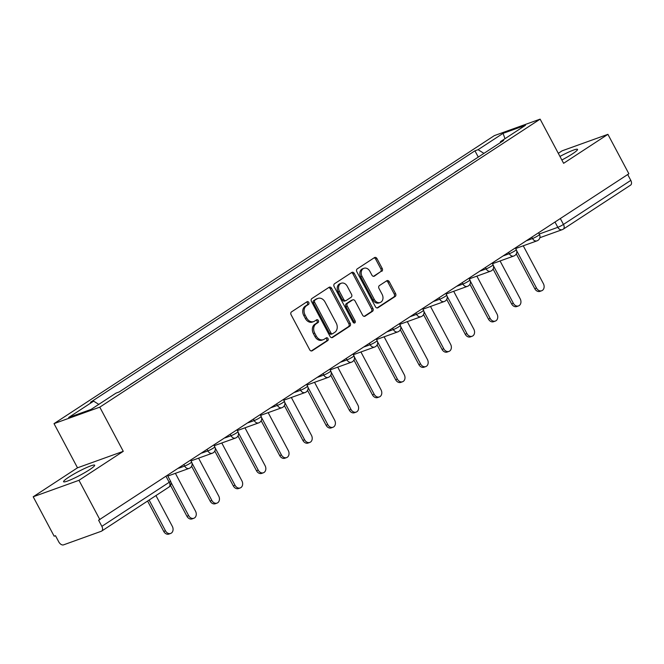 <?xml version="1.0" encoding="UTF-8"?>
<svg xmlns="http://www.w3.org/2000/svg" width="664" height="664" viewBox="0 0 664 664"><rect width="100%" height="100%" fill="white"/><g stroke="black" fill="none" stroke-linecap="round" stroke-linejoin="round"><path stroke-width="1" d="M308.777 302.419A1.552 1.204 70.2 0 0 307.034 301.73L291.529 311.873A2.216 1.726 70.2 0 0 291.098 314.769L309.706 349.762A2.216 1.726 70.2 0 0 311.922 350.899A2.216 1.726 70.2 0 0 312.204 350.758L327.709 340.615A1.552 1.204 70.2 0 0 326.256 337.893L324.256 339.204A7.096 5.519 70.2 0 1 323.343 339.661A7.096 5.519 70.2 0 1 316.272 336.034L314.728 333.12A7.096 5.519 70.2 0 1 316.089 323.841L318.089 322.53A1.552 1.204 70.2 0 0 316.645 319.807L314.636 321.119A7.096 5.519 70.2 0 1 313.732 321.575A7.096 5.519 70.2 0 1 306.66 317.956L305.108 315.035A7.096 5.519 70.2 0 1 306.469 305.764L308.478 304.452A1.552 1.204 70.2 0 0 308.777 302.419M313.732 321.575L312.395 322.057A7.096 5.519 70.2 0 1 305.324 318.438L303.772 315.516A7.096 5.519 70.2 0 1 305.133 306.245L307.142 304.934A1.552 1.204 70.2 0 0 306.486 302.087M311.283 350.966L326.373 341.097A1.552 1.204 70.2 0 0 325.709 338.25M323.343 339.661L322.015 340.134A7.096 5.519 70.2 0 1 314.943 336.515L313.391 333.602A7.096 5.519 70.2 0 1 314.753 324.322L316.761 323.011A1.552 1.204 70.2 0 0 316.097 320.172M561.844 159.999A17.613 2.017 -28 0 0 572.393 153.899A17.613 2.017 -28 0 0 577.539 149.375A17.613 2.017 -28 0 0 559.959 156.447M68.716 477.217A17.613 2.017 -28 0 0 63.578 481.74A17.613 2.017 -28 0 0 73.214 478.669A17.613 2.017 -28 0 0 89.532 469.722A17.613 2.017 -28 0 0 94.678 465.198A17.613 2.017 -28 0 0 85.042 468.269A17.613 2.017 -28 0 0 68.716 477.217M381.775 271.319A2.216 1.726 70.2 0 0 382.198 268.414L376.978 258.595A2.216 1.726 70.2 0 0 374.77 257.466A2.216 1.726 70.2 0 0 374.479 257.607L357.265 268.87A2.216 1.726 70.2 0 0 356.842 271.767L375.45 306.768A2.216 1.726 70.2 0 0 377.658 307.897A2.216 1.726 70.2 0 0 377.94 307.756L395.163 296.493A2.216 1.726 70.2 0 0 395.586 293.596L389.278 281.735A2.216 1.726 70.2 0 0 387.07 280.606A2.216 1.726 70.2 0 0 386.788 280.748L379.418 285.57A2.216 1.726 70.2 0 0 378.995 288.466L382.115 294.343A5.926 4.615 70.2 0 1 380.223 302.477A5.926 4.615 70.2 0 1 374.313 299.456L362.063 276.415A5.926 4.615 70.2 0 1 363.955 268.281A5.926 4.615 70.2 0 1 369.865 271.302L371.906 275.145A2.216 1.726 70.2 0 0 374.123 276.274A2.216 1.726 70.2 0 0 374.405 276.133L380.439 271.8A2.216 1.726 70.2 0 0 380.862 268.895L375.641 259.076A2.216 1.726 70.2 0 0 374.073 257.881M123.272 451.329L77.505 467.805L33.2 496.78L78.966 480.304L123.272 451.329L99.783 407.156L540.122 119.138L563.611 163.311L607.909 134.335L628.866 173.76L98.596 520.202L101.858 526.344L169.204 482.296A4.515 0.515 -28 0 0 170.523 481.134L167.527 475.507M78.966 480.304L99.924 519.729M331.593 288.284A2.216 1.726 70.2 0 0 329.385 287.147A2.216 1.726 70.2 0 0 329.103 287.288L311.881 298.551A2.216 1.726 70.2 0 0 311.457 301.456L330.066 336.449A2.216 1.726 70.2 0 0 332.274 337.586A2.216 1.726 70.2 0 0 332.556 337.445L349.779 326.182A2.216 1.726 70.2 0 0 350.202 323.277L331.593 288.284L330.257 288.765A2.216 1.726 70.2 0 0 328.688 287.562M334.573 283.711L351.796 272.447A2.216 1.726 70.2 0 1 352.078 272.306A2.216 1.726 70.2 0 1 354.286 273.443L372.894 308.436A2.216 1.726 70.2 0 1 372.471 311.333L365.1 316.155A2.216 1.726 70.2 0 1 364.818 316.296A2.216 1.726 70.2 0 1 362.602 315.168L355.057 300.975A2.216 1.726 70.2 0 0 352.85 299.846A2.216 1.726 70.2 0 0 352.567 299.987L347.679 303.182A2.216 1.726 70.2 0 0 347.255 306.079L355.107 320.853A1.552 1.204 70.2 0 1 353.065 322.189L334.15 286.607A2.216 1.726 70.2 0 1 334.573 283.711M33.2 496.78L54.157 536.197L55.494 535.715L58.756 541.857A4.515 2.789 -123.2 0 0 63.536 544.862L101.293 531.266A4.515 2.789 -123.2 0 0 101.658 531.084A4.515 2.789 -123.2 0 0 101.858 526.344M77.505 467.805L54.016 423.632L494.356 135.614L540.122 119.138M607.909 134.335L562.142 150.811L558.299 153.326M627.688 174.524L630.8 180.376A4.515 2.789 56.8 0 1 630.601 185.115L563.263 229.163A4.515 2.789 -123.2 0 0 563.454 224.424L630.8 180.376M130.401 384.614L130.899 384.29M140.71 377.874L130.335 384.498M153.591 369.45L154.089 369.126M163.9 362.71L153.533 369.325M176.79 354.277L177.28 353.953M187.09 347.538L176.724 354.161M199.98 339.113L200.47 338.789M210.28 332.373L199.914 338.989M223.17 323.941L223.66 323.617M233.471 317.201L223.104 323.816M246.361 308.768L246.85 308.453M256.669 302.029L246.294 308.652M269.551 293.604L270.049 293.281M279.859 286.865L269.484 293.48M292.741 278.432L293.239 278.108M303.05 271.692L292.675 278.316M315.931 263.268L316.429 262.944M326.24 256.528L315.873 263.143M339.13 248.095L339.619 247.772M349.43 241.356L339.063 247.971M362.32 232.923L362.81 232.607M372.62 226.183L362.253 232.807M385.51 217.759L386 217.435M395.81 211.019L385.444 217.634M408.7 202.586L409.19 202.263M419.009 195.847L408.634 202.47M431.89 187.422L432.389 187.099M442.199 180.683L431.824 187.298M455.081 172.25L455.579 171.926M465.389 165.51L455.014 172.125M483.94 153.376L478.08 149.69L503.055 133.356L525.473 125.288L500.498 141.623L503.636 140.494L119.188 391.951L116.059 393.08L91.084 409.414L68.666 417.482L93.641 401.147L98.778 404.376M478.08 149.69L474.943 150.819L90.503 402.276L93.641 401.147M99.783 407.156L54.016 423.632M478.271 157.086L474.943 150.819M500.498 141.623L500.382 142.619M504.997 138.685L503.055 133.356M331.635 337.652L348.442 326.655A2.216 1.726 70.2 0 0 348.866 323.758L330.257 288.765M314.935 300.228A1.552 1.204 70.2 0 0 314.636 302.253L330.971 332.979A1.552 1.204 70.2 0 0 332.714 333.668L334.83 332.282A7.096 5.519 70.2 0 0 336.192 323.011L325.028 302.012A7.096 5.519 70.2 0 0 317.956 298.393A7.096 5.519 70.2 0 0 317.052 298.841L313.599 300.709A1.552 1.204 70.2 0 0 313.3 302.734L314.636 302.253M331.386 334.15A1.552 1.204 70.2 0 1 329.634 333.452L313.3 302.734M317.956 298.393L316.62 298.866A7.096 5.519 70.2 0 0 315.715 299.323L317.052 298.841M313.599 300.709L315.715 299.323M364.179 316.371L371.134 311.814A2.216 1.726 70.2 0 0 371.558 308.918L352.949 273.917A2.216 1.726 70.2 0 0 351.38 272.721M351.82 300.252A2.216 1.726 70.2 0 0 351.513 300.319A2.216 1.726 70.2 0 0 351.231 300.46L346.342 303.664A2.216 1.726 70.2 0 0 345.919 306.56L353.771 321.334L355.107 320.853M353.846 322.945A1.552 1.204 70.2 0 0 353.771 321.334M347.231 286.242A5.926 4.615 70.2 0 0 341.313 283.221A5.926 4.615 70.2 0 0 339.42 291.355L343.736 299.472A2.216 1.726 70.2 0 0 345.944 300.601A2.216 1.726 70.2 0 0 346.234 300.46L351.115 297.264A2.216 1.726 70.2 0 0 351.546 294.359L347.231 286.242M341.313 283.221L339.985 283.702A5.926 4.615 70.2 0 0 338.084 291.828L339.42 291.355M345.944 300.601L344.616 301.082A2.216 1.726 70.2 0 1 342.4 299.945L338.084 291.828M373.475 276.349L380.439 271.8M363.955 268.281L362.619 268.762A5.926 4.615 70.2 0 0 360.726 276.896L362.063 276.415M380.223 302.477L378.887 302.958A5.926 4.615 70.2 0 1 372.977 299.929L360.726 276.896M377.019 307.971L393.827 296.974A2.216 1.726 70.2 0 0 394.25 294.077L387.942 282.217A2.216 1.726 70.2 0 0 386.373 281.013M149.118 500.042L165.469 530.793A5.196 4.042 70.2 0 0 170.648 533.441A5.196 4.042 70.2 0 0 172.308 526.32L155.957 495.568M170.648 533.441L168.913 534.072A5.196 4.042 -109.8 0 1 163.734 531.416L147.591 501.046M170.947 482.313L188.659 515.621A5.196 4.042 70.2 0 0 193.838 518.277A5.196 4.042 70.2 0 0 195.498 511.147L175.387 473.332M193.838 518.277L192.103 518.899A5.196 4.042 -109.8 0 1 186.924 516.252L170.515 485.384M192.037 463.181L211.857 500.457A5.196 4.042 70.2 0 0 217.028 503.104A5.196 4.042 70.2 0 0 218.688 495.983L198.577 458.16M217.028 503.104L215.294 503.727A5.196 4.042 -109.8 0 1 210.123 501.079L191.605 466.252M215.227 448.009L235.048 485.284A5.196 4.042 70.2 0 0 240.227 487.94A5.196 4.042 70.2 0 0 241.887 480.811L221.776 442.988M240.227 487.94L238.492 488.563A5.196 4.042 -109.8 0 1 233.313 485.907L214.796 451.088M238.417 432.845L258.238 470.12A5.196 4.042 70.2 0 0 263.417 472.768A5.196 4.042 70.2 0 0 265.077 465.647L244.966 427.824M263.417 472.768L261.682 473.39A5.196 4.042 -109.8 0 1 256.503 470.743L237.986 435.916M261.608 417.673L281.428 454.948A5.196 4.042 70.2 0 0 286.607 457.596A5.196 4.042 70.2 0 0 288.267 450.474L268.156 412.651M286.607 457.596L284.873 458.226A5.196 4.042 -109.8 0 1 279.693 455.57L261.176 420.752M284.798 402.508L304.618 439.776A5.196 4.042 70.2 0 0 309.797 442.431A5.196 4.042 70.2 0 0 311.457 435.31L291.347 397.487M309.797 442.431L308.063 443.054A5.196 4.042 -109.8 0 1 302.884 440.406L284.366 405.579M307.988 387.336L327.808 424.611A5.196 4.042 70.2 0 0 332.988 427.259A5.196 4.042 70.2 0 0 334.648 420.138L314.537 382.315M332.988 427.259L331.253 427.882A5.196 4.042 -109.8 0 1 326.074 425.234L307.556 390.407M331.187 372.164L350.999 409.439A5.196 4.042 70.2 0 0 356.178 412.095A5.196 4.042 70.2 0 0 357.838 404.965L337.727 367.142M356.178 412.095L354.443 412.717A5.196 4.042 -109.8 0 1 349.264 410.061L330.755 375.243M354.377 357L374.197 394.275A5.196 4.042 70.2 0 0 379.368 396.923A5.196 4.042 70.2 0 0 381.028 389.801L360.917 351.978M379.368 396.923L377.633 397.545A5.196 4.042 -109.8 0 1 372.462 394.897L353.945 360.071M377.567 341.827L397.387 379.102A5.196 4.042 70.2 0 0 402.567 381.75A5.196 4.042 70.2 0 0 404.227 374.629L384.116 336.806M402.567 381.75L400.832 382.381A5.196 4.042 -109.8 0 1 395.653 379.725L377.135 344.906M400.757 326.663L420.578 363.938A5.196 4.042 70.2 0 0 425.757 366.586A5.196 4.042 70.2 0 0 427.417 359.465L407.306 321.642M425.757 366.586L424.022 367.209A5.196 4.042 -109.8 0 1 418.843 364.561L400.326 329.734M423.947 311.491L443.768 348.766A5.196 4.042 70.2 0 0 448.947 351.414A5.196 4.042 70.2 0 0 450.607 344.292L430.496 306.469M448.947 351.414L447.212 352.036A5.196 4.042 -109.8 0 1 442.033 349.388L423.516 314.562M447.138 296.318L466.958 333.594A5.196 4.042 70.2 0 0 472.137 336.25A5.196 4.042 70.2 0 0 473.797 329.12L453.686 291.305M472.137 336.25L470.402 336.872A5.196 4.042 -109.8 0 1 465.223 334.224L446.706 299.398M470.328 281.154L490.148 318.429A5.196 4.042 70.2 0 0 495.327 321.077A5.196 4.042 70.2 0 0 496.987 313.956L476.876 276.133M495.327 321.077L493.593 321.7A5.196 4.042 -109.8 0 1 488.413 319.052L469.896 284.225M493.526 265.982L513.338 303.257A5.196 4.042 70.2 0 0 518.518 305.913A5.196 4.042 70.2 0 0 520.178 298.783L500.067 260.96M518.518 305.913L516.783 306.536A5.196 4.042 -109.8 0 1 511.604 303.88L493.095 269.061M516.716 250.818L536.537 288.093A5.196 4.042 70.2 0 0 541.708 290.741A5.196 4.042 70.2 0 0 543.368 283.619L523.257 245.796M541.708 290.741L539.973 291.363A5.196 4.042 -109.8 0 1 534.802 288.716L516.285 253.889M539.234 234.018L557.81 227.329A4.515 0.515 -28 0 0 563.454 224.424L560.35 218.581M555.013 222.066L557.81 227.329A4.515 3.511 -109.8 0 0 562.317 229.636A4.515 4.515 0 0 0 563.263 229.163A4.515 2.789 -123.2 0 1 562.898 229.346A4.515 3.511 -109.8 0 1 562.317 229.636L539.865 237.712M526.535 240.692L532.52 238.542A4.515 0.515 -28 0 0 537.035 236.326A4.515 0.515 -28 0 0 539.475 234.475L538.587 232.807M531.822 237.231L532.52 238.542A4.515 3.511 -109.8 0 0 537.018 240.841A4.515 4.515 0 0 0 539.475 234.475M503.345 255.856L509.321 253.706A4.515 0.515 -28 0 0 513.836 251.498A4.515 0.515 -28 0 0 516.285 249.639L515.397 247.971M508.632 252.403L509.321 253.706A4.515 3.511 -109.8 0 0 513.828 256.013A4.515 4.515 0 0 0 516.285 249.639M480.155 271.028L486.131 268.878A4.515 0.515 -28 0 0 490.646 266.662A4.515 0.515 -28 0 0 493.095 264.812L492.207 263.143M485.442 267.567L486.131 268.878A4.515 3.511 -109.8 0 0 490.638 271.178A4.515 4.515 0 0 0 493.095 264.812M456.965 286.201L462.941 284.043A4.515 0.515 -28 0 0 467.456 281.835A4.515 0.515 -28 0 0 469.904 279.984L469.016 278.316M462.252 282.739L462.941 284.043A4.515 3.511 -109.8 0 0 467.448 286.35A4.515 4.515 0 0 0 469.904 279.984M433.775 301.365L439.751 299.215A4.515 0.515 -28 0 0 444.266 296.999A4.515 0.515 -28 0 0 446.714 295.148L445.826 293.48M439.053 297.912L439.751 299.215A4.515 3.511 -109.8 0 0 444.249 301.522A4.515 4.515 0 0 0 446.714 295.148M410.584 316.537L416.56 314.379A4.515 0.515 -28 0 0 421.076 312.171A4.515 0.515 -28 0 0 423.524 310.32L422.636 308.652M415.863 313.076L416.56 314.379A4.515 3.511 -109.8 0 0 421.059 316.686A4.515 4.515 0 0 0 423.524 310.32M387.386 331.701L393.37 329.551A4.515 0.515 -28 0 0 397.885 327.344A4.515 0.515 -28 0 0 400.326 325.484L399.446 323.816M392.673 328.248L393.37 329.551A4.515 3.511 -109.8 0 0 397.869 331.859A4.515 4.515 0 0 0 400.326 325.484M364.196 346.874L370.18 344.724A4.515 0.515 -28 0 0 374.695 342.508A4.515 0.515 -28 0 0 377.135 340.657L376.247 338.989M369.483 343.412L370.18 344.724A4.515 3.511 -109.8 0 0 374.679 347.023A4.515 4.515 0 0 0 377.135 340.657M341.005 362.038L346.981 359.888A4.515 0.515 -28 0 0 351.497 357.68A4.515 0.515 -28 0 0 353.945 355.821L353.057 354.161M346.293 358.585L346.981 359.888A4.515 3.511 -109.8 0 0 351.488 362.195A4.515 4.515 0 0 0 353.945 355.821M317.815 377.21L323.791 375.06A4.515 0.515 -28 0 0 328.306 372.844A4.515 0.515 -28 0 0 330.755 370.993L329.867 369.325M323.102 373.757L323.791 375.06A4.515 3.511 -109.8 0 0 328.298 377.368A4.515 4.515 0 0 0 330.755 370.993M294.625 392.382L300.601 390.224A4.515 0.515 -28 0 0 305.116 388.017A4.515 0.515 -28 0 0 307.565 386.166L306.677 384.498M299.912 388.921L300.601 390.224A4.515 3.511 -109.8 0 0 305.108 392.532A4.515 4.515 0 0 0 307.565 386.166M271.435 407.547L277.411 405.397A4.515 0.515 -28 0 0 281.926 403.189A4.515 0.515 -28 0 0 284.375 401.33L283.486 399.662M276.714 404.094L277.411 405.397A4.515 3.511 -109.8 0 0 281.909 407.704A4.515 4.515 0 0 0 284.375 401.33M248.245 422.719L254.221 420.569A4.515 0.515 -28 0 0 258.736 418.353A4.515 0.515 -28 0 0 261.184 416.502L260.296 414.834M253.523 419.258L254.221 420.569A4.515 3.511 -109.8 0 0 258.719 422.868A4.515 4.515 0 0 0 261.184 416.502M225.046 437.883L231.031 435.733A4.515 0.515 -28 0 0 235.546 433.526A4.515 0.515 -28 0 0 237.986 431.666L237.106 430.006M230.333 434.43L231.031 435.733A4.515 3.511 -109.8 0 0 235.529 438.041A4.515 4.515 0 0 0 237.986 431.666M201.856 453.055L207.84 450.906A4.515 0.515 -28 0 0 212.355 448.69A4.515 0.515 -28 0 0 214.796 446.839L213.908 445.171M207.143 449.603L207.84 450.906A4.515 3.511 -109.8 0 0 212.339 453.205A4.515 4.515 0 0 0 214.796 446.839M178.666 468.228L184.642 466.07A4.515 0.515 -28 0 0 189.157 463.862A4.515 0.515 -28 0 0 191.605 462.011L190.717 460.343M183.953 464.767L184.642 466.07A4.515 3.511 -109.8 0 0 189.149 468.377A4.515 4.515 0 0 0 191.605 462.011M189.721 468.087A4.515 3.511 -109.8 0 1 189.149 468.377L167.818 476.055M212.92 452.923A4.515 3.511 -109.8 0 1 212.339 453.205L191.008 460.882M236.11 437.75A4.515 3.511 -109.8 0 1 235.529 438.041L214.198 445.718M259.3 422.586A4.515 3.511 -109.8 0 1 258.719 422.868L237.388 430.546M282.49 407.414A4.515 3.511 -109.8 0 1 281.909 407.704L260.587 415.382M305.681 392.241A4.515 3.511 -109.8 0 1 305.108 392.532L283.777 400.209M328.871 377.077A4.515 3.511 -109.8 0 1 328.298 377.368L306.967 385.037M352.061 361.905A4.515 3.511 -109.8 0 1 351.488 362.195L330.157 369.873M375.26 346.741A4.515 3.511 -109.8 0 1 374.679 347.023L353.348 354.7M398.45 331.568A4.515 3.511 -109.8 0 1 397.869 331.859L376.538 339.536M421.64 316.396A4.515 3.511 -109.8 0 1 421.059 316.686L399.728 324.364M444.83 301.232A4.515 3.511 -109.8 0 1 444.249 301.522L422.926 309.192M468.02 286.059A4.515 3.511 -109.8 0 1 467.448 286.35L446.117 294.027M491.211 270.895A4.515 3.511 -109.8 0 1 490.638 271.178L469.307 278.855M514.401 255.723A4.515 3.511 -109.8 0 1 513.828 256.013L492.497 263.691M537.599 240.559A4.515 3.511 -109.8 0 1 537.018 240.841L515.687 248.519M166.091 476.453L169.204 482.296A4.515 2.789 -123.2 0 1 169.005 487.036A4.515 4.515 0 0 0 170.523 481.134M168.639 487.218A4.515 2.789 -123.2 0 0 169.005 487.036L101.658 531.084M305.133 306.245L306.469 305.764M303.772 315.516L305.108 315.035M305.324 318.438L306.66 317.956M316.761 323.011L318.089 322.53M314.753 324.322L316.089 323.841M313.391 333.602L314.728 333.12M314.943 336.515L316.272 336.034M326.373 341.097L327.709 340.615M311.607 350.966L312.204 350.758M307.142 304.934L308.478 304.452M348.866 323.758L350.202 323.277M348.442 326.655L349.779 326.182M331.967 337.652L332.556 337.445M329.634 333.452L330.971 332.979M352.949 273.917L354.286 273.443M371.558 308.918L372.894 308.436M371.134 311.814L372.471 311.333M364.511 316.371L365.1 316.155M351.231 300.46L352.567 299.987M346.342 303.664L347.679 303.182M345.919 306.56L347.255 306.079M342.4 299.945L343.736 299.472M373.807 276.349L374.405 276.133M372.977 299.929L374.313 299.456M387.942 282.217L389.278 281.735M394.25 294.077L395.586 293.596M393.827 296.974L395.163 296.493M377.351 307.971L377.94 307.756M375.641 259.076L376.978 258.595M380.862 268.895L382.198 268.414M163.734 531.416L165.469 530.793M186.924 516.252L188.659 515.621M210.123 501.079L211.857 500.457M233.313 485.907L235.048 485.284M256.503 470.743L258.238 470.12M279.693 455.57L281.428 454.948M302.884 440.406L304.618 439.776M326.074 425.234L327.808 424.611M349.264 410.061L350.999 409.439M372.462 394.897L374.197 394.275M395.653 379.725L397.387 379.102M418.843 364.561L420.578 363.938M442.033 349.388L443.768 348.766M465.223 334.224L466.958 333.594M488.413 319.052L490.148 318.429M511.604 303.88L513.338 303.257M534.802 288.716L536.537 288.093M331.187 334.249L332.515 333.768M351.513 300.319L352.85 299.846"/></g></svg>
